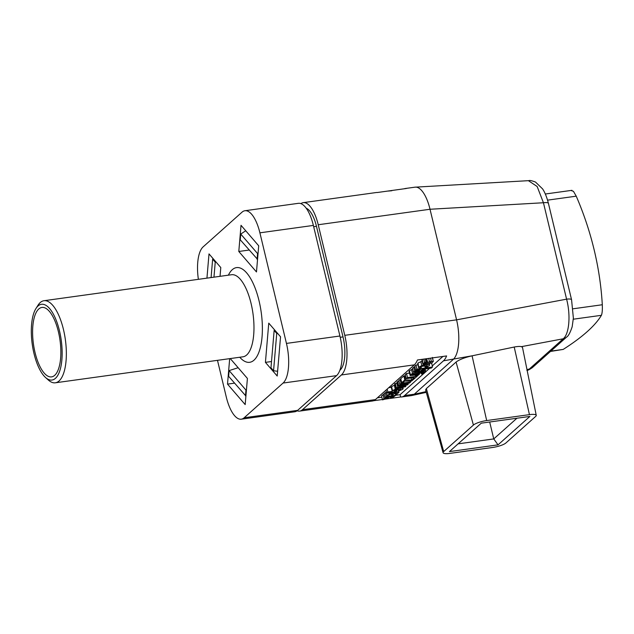 <?xml version="1.0" encoding="UTF-8"?>
<svg xmlns="http://www.w3.org/2000/svg" width="634" height="634" viewBox="0 0 634 634"><rect width="100%" height="100%" fill="white"/><g stroke="black" fill="none" stroke-linecap="round" stroke-linejoin="round"><path stroke-width="0.95" d="M300.904 203.633A31.866 12.197 82.1 0 1 303.242 202.65A31.866 12.197 82.1 0 1 318.228 224.745L344.777 335.331A31.866 12.197 82.1 0 1 341.409 374.963L302.489 409.691A31.866 12.197 82.1 0 1 299.628 411.101A31.866 12.197 82.1 0 1 297.108 410.792M390.948 398.318L400.617 396.979A31.866 12.197 82.1 0 0 401.702 396.955A31.866 12.197 82.1 0 0 404.571 395.553L443.483 360.817A31.866 12.197 82.1 0 0 446.605 355.936L417.441 359.977A31.866 12.197 82.1 0 1 414.319 364.859L375.407 399.594A31.866 12.197 82.1 0 1 372.538 400.997L299.628 411.101M404.27 188.781A31.866 12.197 82.1 0 1 405.324 188.504L415.04 187.165A31.866 12.197 82.1 0 1 415.381 187.125A31.866 12.197 82.1 0 1 430.026 209.26L456.575 319.845A31.866 12.197 82.1 0 1 453.207 359.47L414.287 394.205A31.866 12.197 82.1 0 1 411.831 395.537A31.866 12.197 82.1 0 1 411.426 395.608L401.702 396.955M405.324 188.504A31.866 12.197 82.1 0 1 406.402 188.48L377.238 192.522A31.866 12.197 82.1 0 0 376.152 192.546L303.242 202.65M388.333 191.056L391.828 190.739M383.213 191.698L385.131 191.428M526.981 369.574L529.295 369.067L527.131 370.327M373.592 400.728L382.389 399.507M384.893 399.158L388.587 398.651M377.381 397.827L381.842 397.209M395.798 395.275L400.07 394.689L423.552 373.727M400.617 396.979L400.07 394.689M424.17 373.172L425.137 372.317M425.755 371.754L429.598 368.33M432.285 365.929L442.912 356.451M422.498 359.28L422.117 360.302M426.183 358.765L425.311 359.193M422.165 361.166L418.004 363.013L417.751 363.773M417.949 364.843L415.952 365.113L414.691 366.246L415.658 370.264L420.437 369.598L419.502 370.43L414.731 371.096L413.463 372.221L423.14 370.882L424.4 369.757L421.071 370.216L422.006 369.384L431.279 368.1L432.539 366.975L416.918 369.139L415.658 370.264M414.858 366.92L412.496 368.195L413.463 372.221M430.351 363.123L429.273 363.274M412.726 369.131L409.437 370.66L409.199 371.579M409.406 373.133L406.521 373.537L405.261 374.662L406.22 378.68L414.24 377.571L413.202 378.498L414.858 378.268L418.194 375.288L416.538 375.518L415.5 376.445L407.488 377.555L406.22 378.68M405.546 375.867L403.858 375.914L400.767 378.664L401.734 382.69L403.121 382.5L404.706 381.082L411.553 381.058L414.525 378.569L413.114 378.767L411.617 380.107L404.825 379.932L401.734 382.69M400.894 379.187L398.794 380.432L399.753 384.458L409.429 383.11L410.689 381.985L401.021 383.324L399.753 384.458M397.233 382.881L394.744 384.053M398.992 381.264L397.027 382.009L397.986 386.035L404.294 385.155L395.711 388.079L405.269 386.827L405.887 386.272L401.037 386.946L407.963 384.656L406.719 384.355L398.612 385.472L397.986 386.035M394.863 385.044L391.566 386.605L391.337 387.342M391.281 387.35L388.729 387.699M386.32 391.566L387.168 395.687L391.083 394.079L392.7 393.849L391.487 394.934L392.937 394.736L394.15 393.651L396.512 393.381L395.457 394.491L396.908 394.293L398.841 392.184L390.156 393.389L387.168 395.687M386.375 392.391L384.014 393.619L384.981 397.637L393.294 396.488L390.742 397.478L389.395 397.138L383.958 398.556L382.484 399.872L387.968 398.255L389.688 398.564L392.232 397.906L395.846 395.236L386.177 396.575L384.981 397.637M384.164 394.229L381.517 395.854L382.484 399.872M423.789 359.098L424.566 362.315L423.084 364.32L427.213 363.884L431.009 362.22L430.399 363.306L431.849 363.108L433.22 361.285L429.495 361.657L425.414 363.456L424.725 363.44L426.016 362.117L424.566 362.315M425.24 358.899L426.016 362.117M432.38 357.425L433.347 361.443L432.412 357.909M430.193 362.466L430.399 363.306M422.307 359.446L423.084 364.32M420.112 368.1L421.333 367.562L420.255 367.031L421.713 366.389L427.229 365.652L427.554 366.072L425.01 366.983L425.255 367.355L427.665 366.595L429.273 365.636L429.21 364.59L426.024 364.613L421.776 365.604L418.971 367.038L418.717 367.799L420.112 368.1M418.004 363.013L418.717 367.799M429.202 362.981L429.678 364.938L428.869 363.155M421.998 371.896L412.496 373.505L410.396 374.686L410.166 375.605L418.868 374.694L419.486 374.139L411.831 374.726L420.73 373.03L421.998 371.896L421.792 371.064M408.978 371.373L410.166 375.605M423.361 373.164L421.626 374.036L424.106 373.426L423.235 372.626L425.668 371.754L423.219 372.618L422.862 370.914M424.106 373.426L423.948 372.618M425.691 372.015L425.002 368.972M407.963 384.656L407.757 383.348M394.705 383.808L395.711 388.079M395.727 391.796L396.924 390.718L393.817 391.027L395.251 390.013L400.751 389.284L401.076 389.712L398.532 390.615L398.77 390.996L402.788 389.268L402.741 388.222L399.515 388.254L395.299 389.236L392.533 390.631L392.303 391.36L387.873 391.978L386.677 393.048L395.727 391.796M391.257 387.017L392.303 391.36M402.859 387.168L403.192 388.571L402.503 387.216M398.707 392.684L398.192 389.474M421.095 366.579L421.333 367.562M424.74 365.834L425.01 366.983M415.952 365.113L416.918 369.139M431.619 363.139L432.539 366.975M424.241 369.075L424.4 369.757M413.764 367.07L414.731 371.096M419.343 369.757L419.502 370.43M419.272 373.228L419.486 374.139M406.521 373.537L407.488 377.555M415.199 375.201L415.5 376.445M416.419 375.035L416.538 375.518M418.083 374.805L418.194 375.288M413.019 377.745L413.202 378.498M403.858 375.914L404.825 379.932M404.5 375.827L405.467 379.845M411.109 378.007L411.617 380.107M412.877 377.761L413.114 378.767M400.054 379.306L401.021 383.324M410.523 381.296L410.689 381.985M396.789 383.007L397.756 387.025M397.645 381.454L398.612 385.472M405.728 385.591L405.887 386.272M397.312 392.264L396.924 390.718M385.979 390.156L386.677 393.048M387.176 389.086L387.873 391.978M398.255 389.466L398.532 390.615M395.22 393.5L395.457 394.491M391.273 394.047L391.487 394.934M385.21 392.557L386.177 396.575M395.664 394.467L395.846 395.236M382.991 394.53L383.958 398.556M404.571 395.553L414.287 394.205L426.08 391.622M505.916 442.96A10.62 2.441 -13.5 0 1 492.658 447.469L449.878 453.397A10.62 2.441 -13.5 0 1 443.095 452.739A10.62 2.441 -13.5 0 1 443.697 451.582L473.416 425.065A10.62 2.441 -13.5 0 1 486.674 420.556L529.445 414.636A10.62 2.441 -13.5 0 1 536.245 415.325A10.62 2.441 -13.5 0 1 535.635 416.443L505.916 442.96M344.777 335.331L456.575 319.845L566.59 299.161C570.854 315.09 569.237 334.102 563.222 338.786L521.394 346.655L522.487 347.377M443.095 452.739L425.612 389.926L426.357 388.579L456.076 362.054C459.381 359.581 464.722 357.497 472.084 355.817L443.483 360.817M481.277 423.171L449.443 451.59L498.047 444.854L529.889 416.435L481.277 423.171M521.394 346.655C519.92 346.283 517.526 346.41 514.214 347.036L472.084 355.817L486.674 420.556M318.228 224.745L430.026 209.26L543.441 202.745L566.59 299.161A8.496 1.95 166.5 0 1 571.567 299.755L573.374 318.117L572.169 326.772C570.204 332.707 568.31 336.178 566.487 337.161A8.496 7.608 -131.7 0 1 566.487 337.169A8.496 7.608 -131.7 0 1 563.222 338.786L529.295 369.067A8.496 7.608 -131.7 0 0 532.56 367.443L532.56 367.443C529.739 369.479 527.845 370.462 526.87 370.391M528.391 180.666L537.156 186.515L543.441 202.745A8.496 1.95 166.5 0 1 548.418 203.348L571.567 299.755M498.047 444.854L493.751 438.918L516.932 418.234M458.097 443.863L493.751 438.918L489.686 422.006M274.879 330.219L274.15 330.409L276.741 333.405L277.732 333.524M277.613 371.262L273.563 370.771L270.972 367.775L274.15 330.409M213.246 258.807L212.652 259.147L215.235 262.143L216.099 262.111M273.563 370.771L276.741 333.405M211.082 277.565L212.652 259.147M213.959 277.169L215.235 262.143M257.547 259.346L240.254 239.818L240.746 234.073L245.73 230.768M245.913 396.036L228.636 376.334L229.128 370.597L238.154 367.712M257.087 259.322L257.578 253.576L258.062 253.251M245.469 395.846L245.96 390.1L246.436 389.95M257.578 253.576L240.746 234.073M245.96 390.1L229.128 370.597M339.872 370.232L340.204 369.939A26.557 10.16 82.1 0 0 343.01 336.908L316.461 226.322L313.679 226.71M306.214 208.221A26.557 10.16 82.1 0 1 316.461 226.322M217.486 360.334L226.306 397.09A31.866 12.197 -97.9 0 0 241.3 419.185L294.762 411.775A31.866 12.197 -97.9 0 0 297.631 410.364L336.551 375.637A31.866 12.197 -97.9 0 0 339.919 336.004L313.37 225.419A31.866 12.197 -97.9 0 0 298.384 203.324L244.914 210.734A31.866 12.197 -97.9 0 0 242.045 212.144L203.134 246.872A31.866 12.197 -97.9 0 0 198.379 279.332M241.3 419.185A31.866 12.197 -97.9 0 0 244.161 417.774L283.081 383.047A31.866 12.197 -97.9 0 0 286.449 343.414L259.9 232.829A31.866 12.197 -97.9 0 0 244.914 210.734M280.545 336.789L268.761 323.134L265.424 362.371L277.209 376.025L280.545 336.789M258.704 245.794L241.023 225.316L238.796 251.476L256.477 271.954L258.704 245.794M229.682 358.646L227.511 384.117L245.184 404.595L247.411 378.443L230.253 358.567M220.038 276.329L220.791 267.548L209.006 253.893L206.946 278.144M45.505 377.476L48.319 380.012A41.432 15.858 -97.9 0 0 55.332 382.801A41.432 15.858 -97.9 0 0 59.057 380.971A41.432 15.858 -97.9 0 0 64.517 334.459A41.432 15.858 -97.9 0 0 43.96 300.722A41.432 15.858 -97.9 0 0 40.235 302.553A41.432 15.858 -97.9 0 0 37.969 305.311L35.948 308.52A38.246 14.637 -97.9 0 0 32.231 344.175A38.246 14.637 -97.9 0 0 45.505 377.476A38.246 14.637 -97.9 0 0 55.42 378.355A38.246 14.637 -97.9 0 0 59.469 330.797A38.246 14.637 -97.9 0 0 38.04 305.976A38.246 14.637 -97.9 0 0 35.948 308.52M54.698 375.344A35.052 13.417 -97.9 0 0 59.311 335.988A35.052 13.417 -97.9 0 0 41.923 307.442A35.052 13.417 -97.9 0 0 38.769 308.988A35.052 13.417 -97.9 0 0 34.149 348.343A35.052 13.417 -97.9 0 0 51.544 376.889A35.052 13.417 -97.9 0 0 54.698 375.344M271.503 361.523L265.424 362.371M238.796 251.476L249.083 250.05M227.511 384.117L234.517 383.15M550.486 351.442L563.19 349.413A311.809 71.642 166.5 0 0 601.404 315.312L573.318 319.203M571.472 190.66L573.437 191.31L576.235 196.175A311.809 279.023 48.3 0 1 602.3 304.748C602.514 309.796 602.213 313.315 601.404 315.312M302.489 409.691L375.407 399.594M341.409 374.963L414.319 364.859M425.255 362.791L425.414 363.456M426.206 358.765L427.165 362.775M426.737 358.693L427.649 362.505M428.719 358.416L429.495 361.657M430.565 358.162L431.31 361.245M420.817 361.578L421.776 365.604M425.929 364.209L426.024 364.613M426.428 365.652L426.642 366.539M415.532 371.936L415.738 372.768M413.384 374.092L413.59 374.956M409.437 370.66L410.396 374.686M411.537 369.479L412.496 373.505M421.975 371.92L422.331 373.41M423.56 370.502L423.916 371.992M424.312 369.067L424.954 371.738M406.513 383.515L406.719 384.355M395.315 383.483L396.282 387.501M391.566 386.605L392.533 390.631M394.332 385.21L395.299 389.236M399.372 387.651L399.515 388.254M399.951 389.284L400.165 390.179M394.974 390.1L395.18 390.964M388.729 392.763L389.03 394.031M389.965 392.589L390.156 393.389M391.907 392.319L392.066 392.985M390.599 396.86L390.742 397.478M392.089 396.654L392.208 397.138M443.697 451.582L426.357 388.579M473.416 425.065L456.076 362.054M529.445 414.636L514.214 347.036M343.01 336.908L340.22 337.296M313.37 225.419L259.9 232.829M339.919 336.004L286.449 343.414M336.551 375.637L283.081 383.047M297.631 410.364L244.161 417.774M239.755 357.251A47.804 18.291 -97.9 0 0 253.965 360.199A47.804 18.291 -97.9 0 0 259.029 300.754A47.804 18.291 -97.9 0 0 232.242 269.719A47.804 18.291 -97.9 0 0 228.383 275.172M55.332 382.801L242.957 356.807A41.432 15.858 -97.9 0 0 246.689 354.977A41.432 15.858 -97.9 0 0 252.142 308.465A41.432 15.858 -97.9 0 0 231.584 274.728L43.96 300.722M563.19 349.413L550.843 351.125M602.3 304.748L573.096 308.79M576.235 196.175L547.562 200.146M422.87 364.114L421.903 360.096M418.622 367.641L417.655 363.623M424.194 373.267L424.035 372.61M421.523 373.949L421.206 372.61M425.779 371.849L425.089 368.956M423.108 372.538L422.727 370.938M408.13 384.394L407.876 383.332M395.568 388L394.602 383.974M392.216 391.218L391.249 387.2M398.96 392.295L398.58 390.695M412.243 395.426L426.286 392.351M566.487 337.169L532.56 367.443M528.938 180.603C529.778 180.23 531.958 180.714 535.492 182.053L542.593 188.9C544.875 192.308 546.817 197.119 548.418 203.348M415.381 187.157L528.907 180.642M536.245 415.325L522.495 347.424M571.923 190.327L545.327 194.012"/></g></svg>
